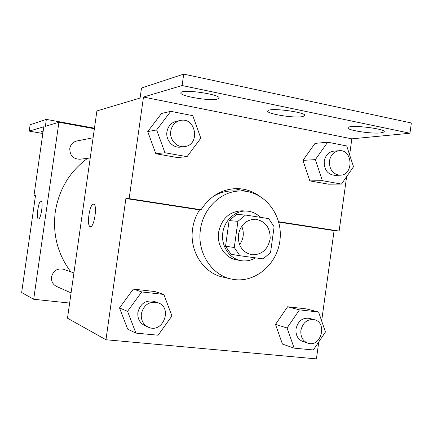 <?xml version="1.0" encoding="UTF-8"?>
<svg xmlns="http://www.w3.org/2000/svg" width="433" height="433" viewBox="0 0 433 433"><rect width="100%" height="100%" fill="white"/><g stroke="black" fill="none" stroke-linecap="round" stroke-linejoin="round"><path stroke-width="0.65" d="M241.728 226.232C244.38 232.786 243.665 238.951 239.595 244.732M238.399 234.746C240.618 224.738 246.312 219.563 255.475 219.217C265.332 221.063 270.235 227.547 270.176 238.664C267.957 249.565 261.83 254.934 251.8 254.766C242.35 252.331 237.879 245.657 238.399 234.746M239.85 255.724L263.123 258.885L270.538 252.553L274.111 226.811L268.709 218.622L245.516 215.028L237.917 221.323L234.275 247.503L239.85 255.724L231.022 254.258L225.539 246.215L234.275 247.503M237.917 221.323L229.111 220.608L236.57 214.449L245.516 215.028M229.111 220.608L225.539 246.215M260.385 217.334C257.067 214.037 253.175 212.018 248.71 211.277L246.382 211.044C234.892 210.487 223.937 220.852 222.676 233.728C221.274 246.594 229.88 258.939 241.246 260.688C246.236 261.44 250.967 260.493 255.443 257.841M240.672 260.585L236.889 259.914C225.29 258.317 216.532 245.251 218.589 232.272C221.615 218.605 229.409 211.45 241.966 210.806L242.545 210.839M200.436 229.631C203.126 208.056 221.517 190.747 240.753 190.98C264.033 190.623 282.863 214.459 280.037 239.465C277.683 264.52 254.366 284.091 231.639 279.085C211.634 275.318 196.853 252.374 200.436 229.631M230.616 278.852L223.287 277.174C203.634 273.467 189.113 251.01 192.62 228.754C193.621 221.799 195.981 215.434 199.694 209.664M213.334 196.349C219.282 192.82 225.577 191.018 232.212 190.931L233.235 190.937M278.717 222.091L334.087 230.627L339.136 231.054L346.622 176.664M246.842 191.44L234.589 188.658M125.9 198.525L129.142 198.639L143.48 97.046L182.109 85.528L183.711 74.113L141.504 88.029L140.086 98.058L96.9 110.935L67.494 318.201L105.961 339.743L125.9 198.525L197.172 209.518L201.08 209.74C209.821 196.29 221.517 189.243 236.164 188.604C244.282 188.561 251.73 190.839 258.506 195.44M105.961 339.743L316.426 358.887L318.753 341.967M321.654 320.918L334.087 230.627M163.853 294.44L154.944 291.566L133.321 289.087L119.513 307.944L127.681 329.134L135.913 333.101L158.126 335.212L171.917 315.96L163.853 294.44L141.71 291.923L127.556 311.332L135.913 333.101M318.601 312.036L306.375 308.908L287.599 306.759L275.491 324.404L282.44 344.073L294.159 348.154L313.373 349.978L325.448 331.987L318.601 312.036L299.447 309.855L287.079 327.981L294.159 348.154M93.593 204.197L93.593 204.197C97.706 204.181 94.264 227.866 90.329 226.627C86.286 226.491 89.561 203.45 93.517 204.187C89.566 203.456 86.291 226.491 90.34 226.632L90.351 226.632M349.626 154.857L351.829 138.841L409.948 133.229L411.35 122.983L183.711 74.113M129.142 198.639L201.08 209.74M182.109 85.528L409.948 133.229M278.619 221.712L339.136 231.054M327.678 142.197L315.013 143.393L302.948 160.378L309.833 180.891L328.56 184.193L341.469 184.079L353.501 166.765L346.719 145.943L327.678 142.197L315.354 159.625L322.369 180.685L341.469 184.079M170.764 111.341L161.504 113.484L147.734 131.572L155.837 153.742L177.427 157.547L187.051 156.67L200.798 138.197L192.804 115.676L170.764 111.341L156.649 129.943L164.941 152.746L187.051 156.67M143.48 97.046L351.829 138.841M217.225 99.125C209.366 101.338 177.849 95.709 180.983 92.597C182.683 88.668 222.963 94.838 218.827 98.383L217.225 99.125M380.737 132.882C370.789 134.111 344.722 129.84 348.11 127.519C350.405 124.331 388.466 129.148 383.898 132.065L380.737 132.882M302.18 116.666C293.119 118.333 264.606 113.462 267.924 110.778C269.976 107.232 308.94 112.64 304.545 115.86L302.18 116.666M70.839 271.864C57.708 254.371 52.523 234.394 55.272 211.926C58.991 189.205 69.794 171.327 87.693 158.294M63.77 269.364L63.505 269.266C57.275 268.087 53.281 270.663 51.511 276.985C51.148 281.428 52.896 284.611 56.75 286.538L71.082 292.897M90.221 157.991L79.959 159.23C73.226 159.095 69.832 155.534 69.778 148.551C70.552 144.557 72.836 142.051 76.636 141.028L76.901 140.979M94.372 128.731L58.915 122.263L33.693 299.279L69.637 303.062M33.693 299.279L21.65 292.529L35.501 195.451L33.996 195.402L43.793 126.772L29.227 131.112L30.137 124.742L46.353 119.394L45.368 126.301L58.915 122.263M41.038 201.026L41.038 201.026C43.652 200.934 40.924 219.753 38.445 218.881C35.863 218.881 38.494 200.468 40.994 201.02C38.499 200.468 35.869 218.881 38.45 218.881L38.45 218.881M42.829 133.516L29.227 131.112M94.454 128.184L46.353 119.394M35.479 195.624L33.996 195.402M42.986 132.417L41.124 131.453L43.165 131.172M148.064 327.05L144.898 325.648C139.713 323.045 137.375 318.628 137.889 312.41C140.314 303.528 145.71 299.847 154.083 301.379L154.446 301.509M154.944 291.566L133.321 289.087L141.71 291.923M133.321 289.087L119.513 307.944L127.556 311.332M119.513 307.944L127.681 329.134M141.337 313.822C143.783 304.837 149.239 301.119 157.693 302.656C173.162 307.23 163.106 334.016 148.411 327.207C143.177 324.577 140.817 320.117 141.337 313.822M307.706 343.098L302.976 341.545C297.872 339.456 295.55 335.245 296.004 328.918C297.964 321.042 302.418 317.513 309.379 318.331L309.584 318.39M306.375 308.908L287.599 306.759L299.447 309.855M287.599 306.759L275.491 324.404L287.079 327.981M275.491 324.404L282.44 344.073M300.886 330.406C302.862 322.444 307.36 318.877 314.369 319.7C327.83 322.645 320.934 347.807 307.912 343.163C302.764 341.058 300.426 336.804 300.886 330.406M184.236 146.635L180.664 147.063C173 148.4 165.514 140.189 166.932 131.865C168.004 126.214 171.122 122.685 176.28 121.283L176.632 121.213M161.504 113.484L147.734 131.572L156.649 129.943M147.734 131.572L155.837 153.742L164.941 152.746M155.837 153.742L177.427 157.547M170.743 131.21C171.831 125.494 174.975 121.927 180.182 120.509C195.954 116.564 200.701 144.968 184.604 146.587C176.864 147.94 169.308 139.626 170.743 131.21M340.002 175.208L334.915 175.343C327.608 174.51 324.046 169.828 324.23 161.287C325.405 155.36 328.577 151.972 333.756 151.128L333.962 151.112M315.013 143.393L302.948 160.378L315.354 159.625M302.948 160.378L309.833 180.891L322.369 180.685M309.833 180.891L328.56 184.193M329.453 160.995C330.633 155.003 333.838 151.582 339.055 150.727C352.825 148.995 354.037 175.224 340.219 175.197C332.858 174.364 329.264 169.628 329.453 160.995M251.8 254.766L251.389 254.701M241.966 210.806L246.382 211.044M232.212 190.931L240.753 190.98M304.545 115.86L304.643 115.173M383.898 132.065L383.995 131.361M218.827 98.383L218.919 97.75M73.913 272.958L63.505 269.266M76.636 141.028L93.09 137.77M154.083 301.379L157.693 302.656M309.379 318.331L314.369 319.7M176.28 121.283L180.182 120.509M333.756 151.128L339.055 150.727"/></g></svg>
